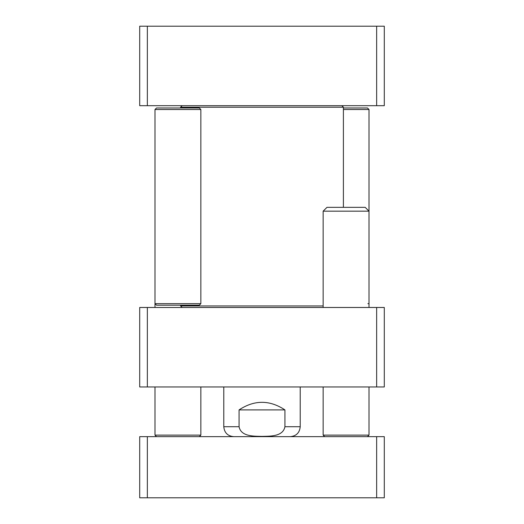 <?xml version="1.0" encoding="UTF-8"?>
<svg xmlns="http://www.w3.org/2000/svg" width="524" height="524" viewBox="0 0 524 524"><rect width="100%" height="100%" fill="white"/><g stroke="black" fill="none" stroke-linecap="round" stroke-linejoin="round"><path stroke-width="0.79" d="M147.349 26.2L139.705 26.2L139.705 105.691L384.295 105.691L384.295 26.2L147.349 26.2L147.349 105.691M376.651 105.691L376.651 26.2M384.295 307.477L376.651 307.477L376.651 386.967L384.295 386.967L384.295 307.477M376.651 307.477L139.705 307.477L139.705 386.967L376.651 386.967M147.349 307.477L147.349 386.967M343.403 109.516L369.007 109.516L367.481 107.983L343.403 107.983M369.007 303.658L367.887 303.658M323.144 305.951L180.597 305.951L182.129 307.477M182.129 105.691L180.597 107.224L343.403 107.224L343.403 207.347M239.068 409.899C254.356 399.805 269.644 399.805 284.932 409.899L284.932 426.713C283.006 436.728 270.024 436.184 262 436.387C253.976 436.184 240.994 436.728 239.068 426.713L239.068 409.899L284.932 409.899M200.856 109.516L199.323 107.983L156.519 107.983L154.993 109.516L200.856 109.516L200.856 303.658L154.993 303.658L154.993 109.516M154.993 307.477L154.993 303.658L156.519 305.184L199.323 305.184L200.856 303.658M376.651 497.8L384.295 497.8L384.295 436.656L139.705 436.656L139.705 497.8L376.651 497.8L376.651 436.656M147.349 436.656L147.349 497.8M156.519 436.656L154.993 435.123L200.856 435.123L200.856 386.967M324.677 436.656L323.144 435.123L369.007 435.123L369.007 386.967M323.144 307.477L323.144 211.172L369.007 211.172L369.007 109.516M323.144 211.172L326.969 207.347L365.189 207.347L369.007 211.172L369.007 307.477M284.932 426.713L300.219 426.713L300.219 386.967M223.781 386.967L223.781 426.713L239.068 426.713M180.597 107.224L180.597 107.983M180.597 305.184L180.597 305.951M341.871 105.691L343.403 107.224M223.781 426.713C224.37 432.752 227.685 436.06 233.717 436.656M300.219 426.713C299.63 432.752 296.315 436.06 290.283 436.656M199.323 436.656L200.856 435.123M154.993 435.123L154.993 386.967M367.481 436.656L369.007 435.123M323.144 435.123L323.144 386.967"/></g></svg>
